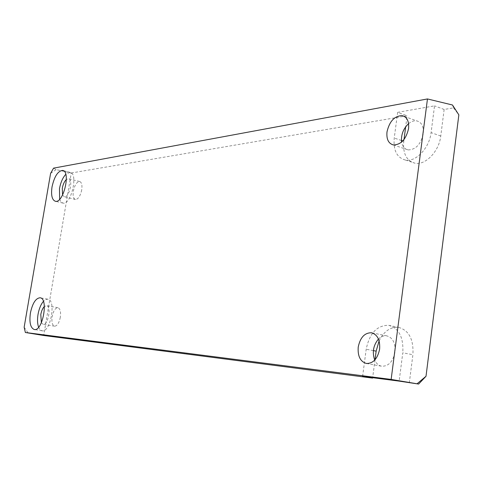 <?xml version="1.0" encoding="UTF-8"?>
<svg xmlns="http://www.w3.org/2000/svg" width="483" height="483" viewBox="0 0 483 483"><rect width="100%" height="100%" fill="white"/><g stroke="black" fill="none" stroke-linecap="round" stroke-linejoin="round"><path stroke-width="0.36" stroke-dasharray="2.42 1.81" d="M60.321 317.313C59.089 323.042 57.169 326.001 54.567 326.2C52.261 325.282 51.458 322.07 52.158 316.558C53.384 310.865 55.303 307.906 57.918 307.695C60.212 308.577 61.015 311.783 60.321 317.313M81.724 189.91C80.359 196.001 78.27 199.195 75.469 199.491C73.416 198.736 72.71 195.923 73.362 191.057C74.714 184.995 76.797 181.813 79.61 181.499C81.657 182.23 82.364 185.031 81.724 189.91M409.312 382.85L412.899 354.733L402.786 352.795L399.145 381.111M379.101 340.877C383.991 331.205 390.505 326.707 398.644 327.389C409.004 330.366 413.756 339.483 412.899 354.733M375.013 359.775L372.653 377.694M53.577 168.138L56.149 169.599L71.261 172.999L43.718 335.498M71.261 172.999L407.127 115.769L405.678 126.781M404.005 139.509L403.764 141.302L402.75 140.958M452.48 104.998L453.531 107.866L444.143 109.466L440.756 136.043C439.125 151.378 425.408 165.518 414.988 163.2C406.469 160.803 402.725 153.503 403.764 141.302M453.531 107.866L458.85 114.876M397.654 112.352L434.537 105.855L431.096 132.608C429.429 148.052 415.73 162.33 405.364 160.03C396.881 157.651 393.174 150.322 394.243 138.047L397.654 112.352L407.127 115.769M444.143 109.466L434.537 105.855M50.6 173.361L56.149 169.599M24.15 327.226L28.153 333.004M62.567 195.011L64.33 196.774C69.196 198.054 73.579 179.012 68.495 178.668L66.382 179.465M59.651 199.256L60.997 201.924L62.935 203.089C71.182 205.299 78.632 172.92 70.005 172.365L65.766 174.333M41.369 322.741L43.114 324.268C48.137 325.536 51.687 305.956 46.501 305.648L44.382 306.494M38.61 327.239L40.065 329.702L41.991 330.777C50.504 332.962 56.535 299.659 47.739 299.182L45.601 299.581L43.41 301.368M378.455 339.048C381.009 336.506 383.756 335.437 386.696 335.83C392.794 337.605 395.571 343.015 395.016 352.047C393.029 361.568 388.622 366.301 381.793 366.241C378.696 365.661 376.335 363.614 374.717 360.095M362.6 376.396L366.199 349.263C369.483 333.282 376.969 325.294 388.658 325.307C398.97 328.277 403.679 337.442 402.786 352.795M408.576 123.654C411.305 121.402 414.028 120.478 416.732 120.877C421.665 122.211 423.845 126.504 423.277 133.761C420.808 144.345 415.754 149.724 408.111 149.905C404.597 149.138 402.43 146.524 401.596 142.056M373.389 350.622L366.199 349.263M440.756 136.043L431.096 132.608M401.427 140.505L394.243 138.047M79.61 181.499L68.495 178.668M75.469 199.491L64.33 196.774M70.005 172.365L63.001 170.553M62.935 203.089L55.418 201.29M57.918 307.695L46.501 305.648M54.567 326.2L43.114 324.268M47.739 299.182L40.198 297.8M41.991 330.777L34.257 329.503M366.434 363.488L381.793 366.241M372.031 332.878L386.696 335.83M388.658 325.307L398.644 327.389M393.44 144.96L408.111 149.905M404.356 116.421L416.732 120.877M405.364 160.03L414.988 163.2"/><path stroke-width="0.72" d="M372.653 377.694L372.604 378.098L362.6 376.396L399.145 381.111L418.634 384.057L426.012 376.269L458.85 114.876L452.48 104.998L427.461 98.943L53.577 168.138L50.6 173.361L24.15 327.226L25.364 332.491L391.139 379.427L418.634 384.057M375.013 359.775L376.148 351.147L379.101 340.877M25.364 332.491L43.718 335.498L372.604 378.098M405.678 126.781L404.005 139.509M391.139 379.427L427.461 98.943M386.986 131.944C386.352 139.249 388.501 143.59 393.44 144.96C401.029 144.731 406.076 139.273 408.57 128.581C409.161 121.251 407.012 116.934 402.122 115.618C394.466 115.908 389.425 121.348 386.986 131.944M358.223 347.078C357.577 356.158 360.312 361.628 366.434 363.488C373.214 363.524 377.609 358.736 379.626 349.106C380.206 339.984 377.471 334.532 371.421 332.757C364.599 332.757 360.197 337.532 358.223 347.078M30.405 313.008C29.161 322.445 30.447 327.939 34.257 329.503C42.685 331.676 48.765 298.234 40.059 297.776C35.724 298.174 32.506 303.258 30.405 313.008M52.031 186.873C50.884 195.21 52.013 200.01 55.418 201.29C63.581 203.476 71.061 170.958 62.518 170.427C57.839 171.018 54.35 176.5 52.031 186.873M66.382 179.465C64.426 181.33 63.062 184.283 62.283 188.31L62.567 195.011M65.766 174.333C62.748 177.666 60.647 182.459 59.469 188.714L59.651 199.256M44.382 306.494C42.679 308.196 41.478 310.889 40.789 314.584L41.369 322.741M43.41 301.368C40.862 304.399 39.075 308.722 38.042 314.336C37.209 319.529 37.402 323.827 38.61 327.239M426.012 376.269L417.234 383.635M374.717 360.095C372.043 352.324 373.287 345.309 378.455 339.048M401.596 142.056C400.914 134.896 403.239 128.762 408.576 123.654M376.148 351.147L373.389 350.622M402.75 140.958L401.427 140.505M63.001 170.553L62.518 170.427M371.421 332.757L372.031 332.878M402.122 115.618L404.356 116.421"/></g></svg>
